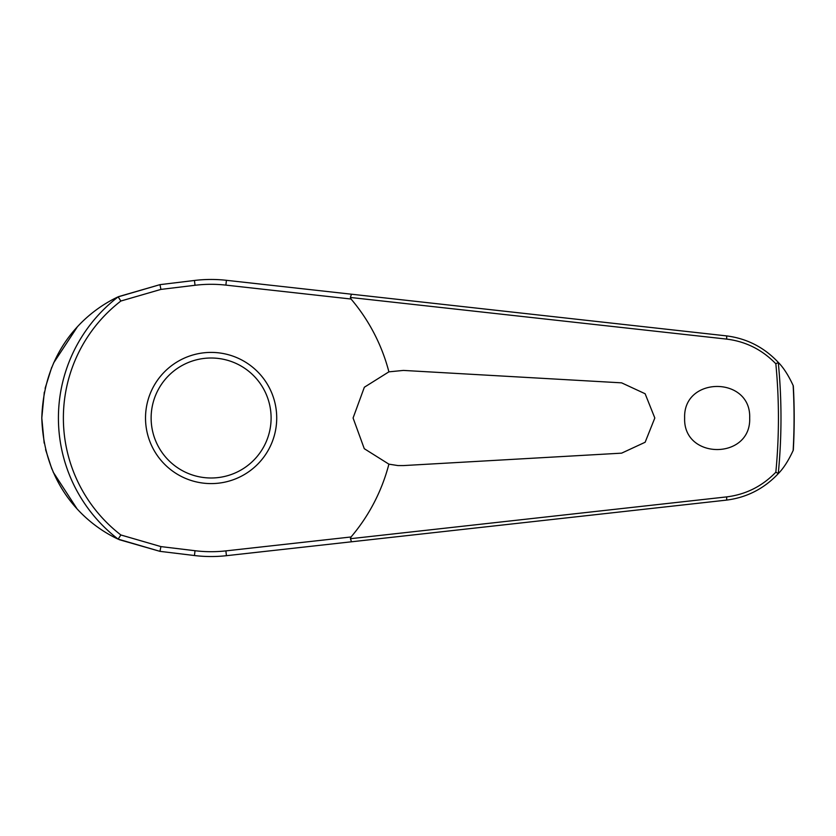 <?xml version="1.0" encoding="UTF-8"?>
<svg xmlns="http://www.w3.org/2000/svg" width="836" height="836" viewBox="0 0 836 836"><rect width="100%" height="100%" fill="white"/><g stroke="black" fill="none" stroke-linecap="round" stroke-linejoin="round"><path stroke-width="1.25" d="M793.312 385.898L793.312 385.898A583.079 583.079 0 0 1 793.312 450.102L793.155 450.479C788.484 460.584 783.562 468.254 778.389 473.51L778.274 473.531A569.87 569.87 0 0 0 778.274 362.469L775.839 363.785A567.32 567.32 0 0 1 775.839 472.215L778.274 473.531M778.274 362.469L778.389 362.49C764.083 347.274 746.715 338.402 726.296 335.863L226.42 280.311A138.536 138.536 0 0 0 194.443 280.468L159.969 284.648L118.148 296.864A152.706 152.706 0 0 0 118.148 539.136L159.969 551.352L194.443 555.532A138.536 138.536 0 0 0 226.42 555.689L351.486 541.791L350.399 538.53M350.399 297.47L726.63 339.102C745.796 341.475 762.202 349.699 775.839 363.785M351.486 294.209L350.409 297.292L351.047 299.027A183.669 183.669 0 0 1 388.897 371.842L403.443 370.421L621.618 382.846L645.131 393.746L654.818 418L645.141 442.254L621.618 453.154L403.443 465.579L398.02 465.579L388.897 464.158L364.277 448.692L353.085 418L364.35 387.235L388.897 371.842M684.642 418C683.022 375.949 751.313 375.949 749.683 418C751.313 460.051 683.022 460.051 684.642 418M405.439 370.536L403.443 370.421M118.148 296.864L120.875 301.023L160.92 289.402L159.969 284.648L118.576 296.623M77.09 327.252L53.556 363.043M51.748 367.265L45.113 388.343M44.308 392.147L41.8 418L44.162 443.09M160.92 289.402L195.028 285.275A133.697 133.697 0 0 1 225.887 285.118L351.047 299.027M211.121 483.595A65.595 65.595 0 0 0 276.716 418A65.595 65.595 0 0 0 211.121 352.405A65.595 65.595 0 0 0 145.516 418A65.595 65.595 0 0 0 211.121 483.595A65.595 65.595 0 0 1 145.516 418A65.595 65.595 0 0 1 211.121 352.405M118.148 539.136L120.875 534.977A147.742 147.742 0 0 1 120.875 301.023M775.839 472.215C762.202 486.301 745.796 494.525 726.63 496.897L350.409 538.708L351.047 536.973L225.887 550.882L226.42 555.689M225.887 550.882A133.697 133.697 0 0 1 195.028 550.725L160.92 546.598L120.875 534.977M351.486 541.791L726.296 500.137C746.715 497.598 764.083 488.726 778.389 473.51M388.897 464.158A183.669 183.669 0 0 1 351.047 536.973M792.894 451.095L793.155 450.479A582.943 582.943 0 0 0 793.155 385.521C788.484 375.416 783.562 367.746 778.389 362.49M403.443 465.579L405.439 465.464M45.583 449.643L51.895 469.09M53.18 472.11L76.766 508.392M119.151 539.648L159.969 551.352L160.92 546.598M117.991 539.095C85.784 524.036 43.9 486.667 41.8 418C43.9 349.333 85.784 311.964 117.991 296.905M195.028 550.725L194.443 555.532M225.887 285.118L226.42 280.311M195.028 285.275L194.443 280.468M271.104 418A59.993 59.993 0 0 0 211.121 358.007A59.993 59.993 0 0 0 151.128 418A59.993 59.993 0 0 0 211.121 477.993A59.993 59.993 0 0 0 271.104 418M726.296 335.863A3.365 0.69 96.3 0 1 726.63 339.102M726.296 500.137A3.365 0.69 -96.3 0 0 726.63 496.897"/></g></svg>
